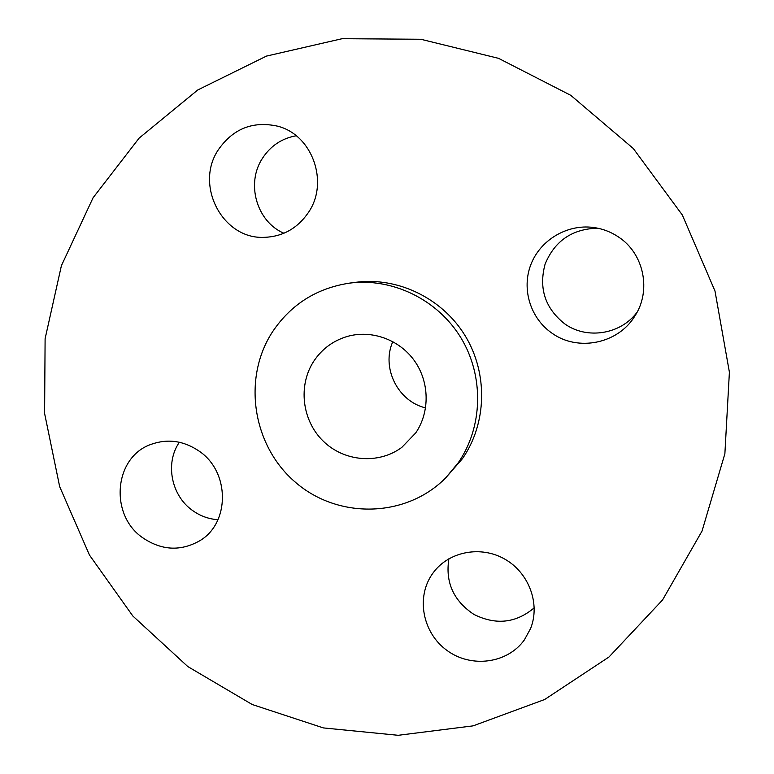 <?xml version="1.0" encoding="UTF-8"?>
<svg xmlns="http://www.w3.org/2000/svg" width="774" height="774" viewBox="0 0 774 774"><rect width="100%" height="100%" fill="white"/><g stroke="black" fill="none" stroke-linecap="round" stroke-linejoin="round"><path stroke-width="1.16" d="M199.218 451.184C183.844 440.745 167.832 438.452 151.182 444.324C113.884 457.008 109.066 515.068 142.919 537.901C161.64 550.459 180.458 551.485 199.382 540.968C230.062 523.524 230.178 471.947 199.218 451.184M179.375 442.254C164.862 463.055 171.189 495.573 192.542 510.482C200.263 516.026 208.748 519.093 217.987 519.693M662.554 599.966L702.037 531.051L724.88 453.738L729.398 372.188L714.992 291.034L682.329 214.998L633.277 148.492L570.767 95.328L498.543 58.34L420.863 39.271L342.098 38.7L266.459 56.096L197.738 89.987L139.117 138.13L93.083 197.747L61.398 265.705L45.105 338.722L44.602 413.451L59.666 486.633L89.503 555.122L132.818 615.988L187.811 666.569L252.227 704.524L323.377 727.918L398.155 735.3L473.137 725.857L544.673 699.503L609.012 656.981L662.554 599.966M445.631 477.955L462.465 458.643C486.817 423.533 488.162 373.649 465.29 335.964C442.438 298.271 397.807 276.695 355.73 282.307L349.316 283.158C316.537 288.247 290.947 304.443 272.554 331.756C242.03 378.505 252.595 445.969 295.571 482.396C338.161 519.277 405.895 518.067 445.631 477.955L458.121 462.949C482.928 427.18 484.282 376.309 460.965 337.88C437.658 299.441 392.166 277.44 349.316 283.158M432.424 573.844C415.754 597.344 422.643 633.045 447.082 650.508C471.269 668.31 507.492 663.579 524.375 639.895L530.606 628.488C540.475 603.836 528.952 572.77 504.832 559.147C480.828 545.312 449.036 551.427 433.44 572.45L432.424 573.844M551.949 333.149C577.723 351.831 617.952 343.898 634.777 316.169C651.631 290.84 644.045 253.543 618.513 236.999C610.802 231.823 602.346 228.63 593.126 227.43C566.82 224.044 540.136 240.201 530.829 264.679C521.395 289.108 530.442 318.375 551.949 333.149M308.458 212.424C329.356 182.18 312.203 134.483 277.324 126.114C252.672 120.85 232.993 128.755 218.287 149.837C194.487 185.025 222.302 238.876 263.518 237.366C282.404 236.883 297.38 228.572 308.458 212.424M313.925 361.003C297.874 385.239 301.908 420.224 322.961 440.87C343.859 461.672 378.496 464.719 401.841 447.362L415.696 432.956C430.054 411.971 429.57 381.921 414.371 360.674C399.22 339.399 371.22 329.472 347.033 336.526C333.101 340.753 322.061 348.91 313.925 361.003M392.824 341.615C381.118 367.679 397.778 401.367 425.603 407.888M296.2 135.76C281.862 138.333 270.619 145.841 262.463 158.293C245.687 183.496 256.707 221.761 283.932 233.245M597.702 228.195C572.238 228.852 554.687 240.859 545.07 264.205C538.578 288.499 545.167 308.41 564.836 323.938C586.886 339.786 620.796 334.474 637.108 312.164M448.901 558.731C445.156 582.232 453.496 600.798 473.92 614.411C495.921 625.373 516.045 623.157 534.273 607.774"/></g></svg>
